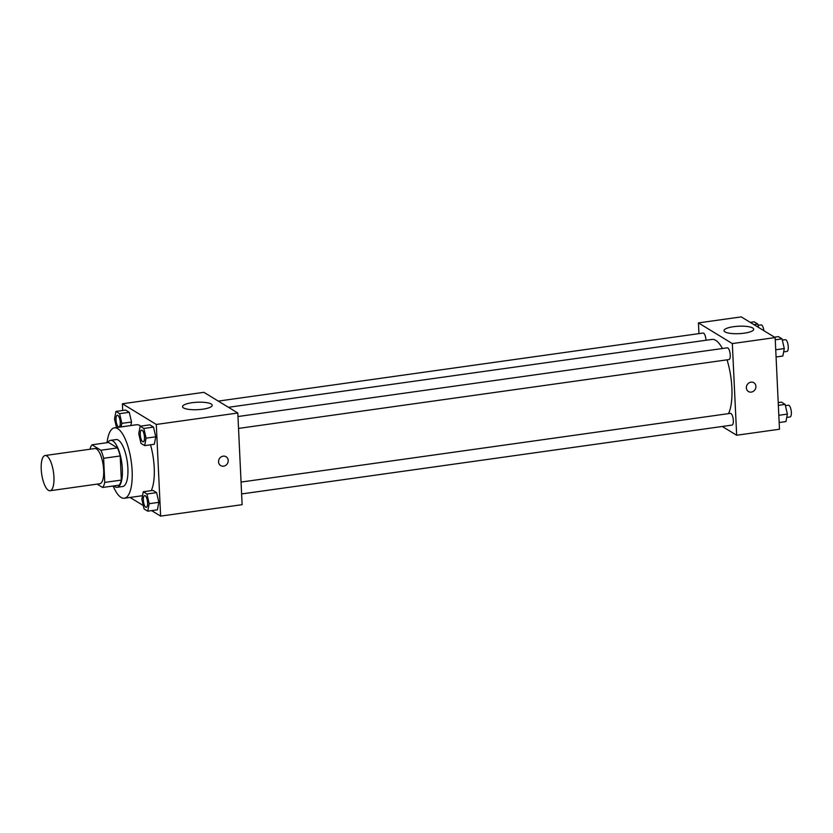 <?xml version="1.0" encoding="UTF-8"?>
<svg xmlns="http://www.w3.org/2000/svg" width="833" height="833" viewBox="0 0 833 833"><rect width="100%" height="100%" fill="white"/><g stroke="black" fill="none" stroke-linecap="round" stroke-linejoin="round"><path stroke-width="1.25" d="M53.937 477.007A17.774 5.966 82 0 1 50.053 490.731A17.774 5.966 82 0 1 41.671 473.956A17.774 5.966 82 0 1 45.107 455.526A17.774 5.966 82 0 1 53.937 477.007M45.107 455.526L94.837 448.55A17.774 5.966 82 0 1 103.667 470.02A17.774 5.966 82 0 1 99.773 483.744L50.053 490.731M91.974 444.812L108.55 442.479L117.463 447.925L100.887 450.247L91.974 444.812A22.939 7.705 82 0 0 90.016 449.226M97.128 484.119L102.646 487.482A22.939 7.705 82 0 0 104.76 482.411L103.625 458.296A22.939 7.705 82 0 0 100.887 450.247M104.76 482.411L121.337 480.079A22.939 7.705 82 0 1 119.223 485.16L102.646 487.482M121.337 480.079L120.202 455.963L103.625 458.296M117.463 447.925A22.939 7.705 82 0 1 120.202 455.963M113.892 485.91A23.699 7.955 -98 0 0 114.964 486.732A23.699 7.955 -98 0 0 117.182 487.284A23.699 7.955 -98 0 0 121.764 462.711A23.699 7.955 -98 0 0 110.591 440.355A23.699 7.955 -98 0 0 107.811 442.583M110.591 440.355L116.11 439.574A23.699 7.955 82 0 1 127.886 468.219A23.699 7.955 82 0 1 122.701 486.514L117.182 487.284M107.051 442.687A35.548 11.943 82 0 1 114.465 427.85A35.548 11.943 82 0 1 132.124 470.801A35.548 11.943 82 0 1 124.346 498.238A35.548 11.943 82 0 1 113.132 486.014M150.513 444.812A35.548 11.943 82 0 1 154.22 467.698A35.548 11.943 82 0 1 151.242 490.627M114.465 427.85L136.57 424.747A35.548 11.943 82 0 1 140.704 426.132M130.031 497.447L143.297 505.537M151.637 510.629L160.623 516.116L156.302 424.455L122.399 403.766L122.722 410.471M147.743 511.17L157.416 509.817L158.843 502.341L156.604 492.626L152.939 490.387L143.266 491.751L141.839 499.227L144.078 508.932L147.743 511.17L149.169 503.705L146.931 493.99L143.266 491.751M121.17 426.902L121.847 423.372L131.52 422.019L130.843 425.548L131.52 422.019L129.282 412.304L125.606 410.065L115.943 411.419L114.506 418.895L116.505 427.558M144.65 445.634L154.324 444.281L155.75 436.804L153.511 427.09L149.846 424.851L140.173 426.215L138.747 433.681L140.985 443.395L144.65 445.634L146.087 438.168L143.838 428.454L140.173 426.215M160.623 516.116L242.122 504.673L237.801 413.012L203.908 392.322L122.399 403.766M183.51 407.91A14.859 3.717 177.3 0 1 182.531 406.66A14.859 3.717 177.3 0 1 197.192 402.245A14.859 3.717 177.3 0 1 212.207 405.265A14.859 3.717 177.3 0 1 200.159 409.503A14.859 3.717 177.3 0 1 183.51 407.91M237.801 413.012L156.302 424.455M220.683 465.595A5.185 4.706 121.4 0 0 223.619 466.178A5.185 4.706 -58.6 0 1 219.371 458.712A5.185 4.706 -58.6 0 1 228.044 462.107A5.185 4.706 -58.6 0 1 223.619 466.178A5.185 4.706 121.4 0 0 226.087 456.744M727.032 359.835A40.046 13.453 82 0 1 731.874 387.814A40.046 13.453 82 0 1 728.521 413.626M228.44 407.295L711.986 339.416A40.046 13.453 82 0 1 722.419 348.517M238.53 428.412L728.948 359.564A5.925 1.989 -98 0 0 730.093 353.421A5.925 1.989 -98 0 0 727.303 347.83L237.967 416.531M241.06 482.068L730.385 413.366A5.925 1.989 82 0 1 733.332 420.53A5.925 1.989 82 0 1 732.04 425.101L241.612 493.948M218.277 401.1L703.062 333.044A5.925 1.989 82 0 1 706.009 340.197A5.925 1.989 82 0 1 706.009 340.249M736.664 435.243L732.332 343.581L698.439 322.902L741.266 316.884L775.159 337.573L779.48 429.234L736.664 435.243L722.284 426.475M698.439 322.902L698.949 333.616M744.181 333.19A14.859 3.717 177.3 0 1 724.033 330.639A14.859 3.717 177.3 0 1 738.694 326.224A14.859 3.717 177.3 0 1 753.709 329.243A14.859 3.717 177.3 0 1 744.181 333.19M775.159 337.573L732.332 343.581M748.378 391.51A5.185 4.706 121.4 0 0 755.906 386.408A5.185 4.706 -58.6 0 1 748.378 391.51A5.185 4.706 -58.6 0 1 753.771 382.659A5.185 4.706 -58.6 0 1 755.906 386.408A5.185 4.706 121.4 0 0 753.771 382.659M776.075 356.993L782.853 356.035L784.28 348.569L782.041 338.854L778.376 336.615L774.492 337.157M784.28 348.569L775.731 349.766M782.041 338.854L775.263 339.802M782.333 340.103L785.321 339.687A5.925 1.989 82 0 1 788.257 346.84A5.925 1.989 82 0 1 786.966 351.422L783.655 351.88M758.592 327.463L757.811 324.068L754.136 321.83L750.252 322.371M757.811 324.068L753.917 324.61M758.103 325.318L761.081 324.891A5.925 1.989 82 0 1 763.903 330.701M779.167 422.529L785.946 421.581L787.372 414.105L785.134 404.39L781.469 402.152L778.23 402.61M787.372 414.105L778.824 415.303M785.134 404.39L778.355 405.338M785.425 405.64L788.403 405.223A5.925 1.989 82 0 1 791.35 412.377A5.925 1.989 82 0 1 790.059 416.958L786.737 417.416M141.568 430.057A5.925 1.989 82 0 1 141.589 430.057A5.925 1.989 82 0 1 144.536 437.221A5.925 1.989 82 0 1 143.234 441.792A5.925 1.989 82 0 1 143.214 441.792L143.193 441.792A5.925 1.989 82 0 1 140.402 436.211A5.925 1.989 82 0 1 141.548 430.067A5.925 1.989 82 0 1 144.484 437.221A5.925 1.989 82 0 1 143.193 441.792M154.324 444.281L155.75 436.804L146.087 438.168M155.75 436.804L153.511 427.09L143.838 428.454M153.511 427.09L149.846 424.851M121.847 423.372L119.608 413.657L115.943 411.419M117.307 415.271L117.359 415.271A5.925 1.989 82 0 1 117.359 415.271A5.925 1.989 82 0 1 120.296 422.425A5.925 1.989 82 0 1 119.004 427.006A5.925 1.989 82 0 1 118.984 427.006A5.925 1.989 82 0 1 116.162 421.415A5.925 1.989 82 0 1 117.307 415.271A5.925 1.989 82 0 1 120.254 422.435A5.925 1.989 82 0 1 118.963 427.006L119.004 427.006M131.52 422.019L129.282 412.304L119.608 413.657M129.282 412.304L125.606 410.065M144.64 495.604L144.682 495.593A5.925 1.989 82 0 1 144.682 495.593A5.925 1.989 82 0 1 147.618 502.757A5.925 1.989 82 0 1 146.327 507.328A5.925 1.989 82 0 1 146.306 507.328A5.925 1.989 82 0 1 143.495 501.747A5.925 1.989 82 0 1 144.64 495.604A5.925 1.989 82 0 1 147.576 502.757A5.925 1.989 82 0 1 146.285 507.339L146.327 507.328M157.416 509.817L158.843 502.341L149.169 503.705M158.843 502.341L156.604 492.626L146.931 493.99M156.604 492.626L152.939 490.387M142.505 495.697L124.346 498.238"/></g></svg>
